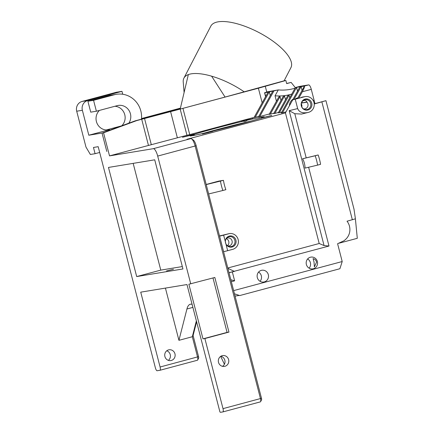 <?xml version="1.0" encoding="UTF-8"?>
<svg xmlns="http://www.w3.org/2000/svg" width="434" height="434" viewBox="0 0 434 434"><rect width="100%" height="100%" fill="white"/><g stroke="black" fill="none" stroke-linecap="round" stroke-linejoin="round"><path stroke-width="0.65" d="M252.599 118.753L246.078 120.115L241.342 121.498L243.246 121.189A37.856 1.058 -14.5 0 0 194.34 134.285L194.313 134.833M243.246 121.189C244.429 121.748 245.763 121.428 247.234 120.223L253.055 118.596M261.203 118.254L261.876 117.039A37.856 1.058 -14.5 0 0 247.234 120.223M203.134 133.428A36.244 1.014 165.5 0 1 251.617 120.912M193.884 135.099L193.694 134.372L193.217 134.448L182.475 137.269L192.43 134.903A37.856 1.058 -14.5 0 0 190.081 135.94A37.856 1.058 -14.5 0 0 192.023 135.75A37.856 1.058 -14.5 0 0 192.495 135.674A37.856 1.058 -14.5 0 0 207.137 132.484L202.363 134.019L212.882 131.29M192.43 134.903C193.889 135.321 194.524 135.115 194.34 134.285M212.861 131.214L211.125 131.524A37.856 1.058 -14.5 0 0 260.031 118.422L271.744 115.52M211.125 131.524L210.734 131.941M208.201 132.62L207.137 132.484M261.794 117.961L262.348 116.963A37.856 1.058 -14.5 0 0 261.876 117.039M271.727 115.449L261.935 117.804A37.856 1.058 -14.5 0 0 264.301 116.833A37.856 1.058 -14.5 0 0 262.348 116.963M261.935 117.804L261.566 118.189M297.567 98.545L304.418 86.176C304.673 86.871 303.99 88.726 302.368 91.742L298.776 98.225M304.201 86.1L295.402 87.549L299.861 86.355L308.661 84.907L304.201 86.1A4.834 1.427 75 0 1 304.505 86.149L304.418 86.176M306.909 102.023L301.424 103.026M301.863 102.012A5.637 5.382 -99.3 0 1 302.455 102.755M301.261 103.759A4.025 3.846 -99.3 0 1 301.787 106.965M301.408 103.091L306.963 102.18A4.025 3.846 -99.3 0 1 303.485 108.869M302.46 101.171C304.587 99.912 306.089 100.249 306.963 102.18M260.085 281.313A5.962 5.691 80.7 0 0 261.333 275.812A5.962 5.691 80.7 0 0 258.566 272.102M316.576 262.125L314.39 266.921L314.032 262.071L313.082 258.599L315.003 259.461L315.995 260.606L316.576 262.125M309.138 268.174A5.962 5.691 80.7 0 0 310.391 262.673A5.962 5.691 80.7 0 0 307.625 258.962M339.106 243.186L357.296 238.309L355.403 218.823L347.032 221.21A13.112 12.521 -99.3 0 1 345.176 239.752L344.189 240.648L337.598 243.734L342.204 261.539L233.638 290.617M341.645 241.917L340.723 242.752M225.534 242.872A5.045 4.817 80.7 0 0 234.338 244.261A5.045 4.817 80.7 0 0 227.009 237.789A5.045 4.817 80.7 0 0 225.534 242.872M226.423 238.412A4.025 3.846 -99.3 0 1 232.147 241.304A4.025 3.846 -99.3 0 1 227.655 245.872M318.16 154.965L315.171 155.763A49.937 47.686 -99.3 0 1 317.59 165.121L320.58 164.318A53.16 50.762 80.7 0 0 318.16 154.965L302.606 158.757C304.218 161.676 305.021 164.79 305.026 168.11L317.59 165.121M301.37 105.869A5.045 4.817 80.7 0 0 310.174 107.258A5.045 4.817 80.7 0 0 302.845 100.786A5.045 4.817 80.7 0 0 301.37 105.869M223.575 251.715L227.66 250.689L223.64 235.141L219.555 236.161M225.968 244.141A5.637 5.382 80.7 0 0 234.816 245.253A5.637 5.382 80.7 0 0 232.483 236.248A5.637 5.382 80.7 0 0 225.322 241.651M268.32 274.662A5.962 5.691 -99.3 0 1 263.785 282.019A5.962 5.691 -99.3 0 1 257.205 277.06A5.962 5.691 -99.3 0 1 261.848 270.252A5.962 5.691 -99.3 0 1 268.32 274.662M317.373 261.523A5.962 5.691 -99.3 0 1 312.843 268.879A5.962 5.691 -99.3 0 1 306.258 263.921A5.962 5.691 -99.3 0 1 310.907 257.112A5.962 5.691 -99.3 0 1 317.373 261.523M234.458 293.785L239.704 295.565L339.898 268.727L342.204 261.539M192.099 304.337A32.219 9.526 -105 0 0 190.255 304.256A32.219 9.526 -105 0 0 186.929 308.992L192.886 307.391M286.635 83.469L291.133 82.411L286.673 83.605L285.865 80.485L284.449 80.719L244.174 91.818A45.103 16.449 -152.6 0 0 233.883 85.509A45.103 16.449 -152.6 0 0 211.618 76.178A45.103 16.449 -152.6 0 0 195.772 73.509A45.103 16.449 -152.6 0 0 188.34 74.588A45.103 16.449 -152.6 0 0 187.634 74.876A45.103 16.449 -152.6 0 0 183.907 78.142L210.81 26.159A45.103 16.449 27.4 0 1 274.093 41.989A45.103 16.449 27.4 0 1 290.932 67.623L284.102 80.811M314.221 104.003L325.945 100.666L353.998 209.139L355.419 218.877M321.887 101.947L352.359 219.783M239.27 295.418L235.06 296.113M325.945 100.666L314.976 103.628M227.4 245.693A4.025 3.846 80.7 0 0 226.244 238.667M315.171 155.763L302.606 158.757M301.342 105.929A5.637 5.382 80.7 0 0 310.37 108.565A5.637 5.382 80.7 0 0 307.923 99.115A5.637 5.382 80.7 0 0 301.342 105.929M307.804 112.531C302.493 113.458 299.113 112.14 297.664 108.581L289.18 110.659L294.784 113.713L301.521 114.066L308.563 112.33A8.056 7.693 80.7 0 0 314.064 102.912A8.056 7.693 80.7 0 0 305.238 96.587A8.056 7.693 80.7 0 0 304.527 96.739L292.733 99.842L304.527 96.739M227.66 250.689L232.727 249.333A8.056 7.693 80.7 0 0 238.233 239.942A8.056 7.693 80.7 0 0 229.445 233.584L223.64 235.141M220.456 181.135A53.16 50.762 80.7 0 0 222.87 190.488L225.859 189.691A49.937 47.686 -99.3 0 1 223.439 180.338L206.221 184.596M196.369 320.851L192.316 336.741L197.546 356.97A3.222 0.955 75 0 1 197.682 360.008L198.626 358.169A1.611 0.477 -105 0 0 198.56 356.65L193.092 335.509L192.316 336.741L178.933 340.327L165.425 288.095M193.092 335.509L196.602 321.757M289.18 110.659L324.068 245.557L329.005 246.035L229 272.688M227.888 268.386L234.409 271.375L229.016 272.736M231.333 281.709L234.626 280.831L230.828 279.751M234.626 280.831L232.326 271.934M301.521 114.066L301.793 113.996M212.996 277.966L227.074 332.401L228.962 332.091L204.881 338.542L223.011 408.644A3.222 0.955 75 0 1 222.897 411.909A3.222 0.955 75 0 1 222.87 411.92L220.548 412.3A3.222 0.955 75 0 1 219.913 411.893L186.978 284.547L140.73 292.158L160.086 367.007A3.222 0.955 75 0 1 159.972 370.273A3.222 0.955 75 0 1 159.945 370.278L157.113 370.744A3.222 0.955 75 0 1 155.367 367.782L98.187 146.687L93.467 147.462L95.079 153.701L99.679 152.464M227.074 332.401L202.993 338.851L188.866 284.232L214.835 277.472L228.962 332.091M260.606 401.651L261.55 399.812A1.611 0.477 -105 0 0 261.485 398.287L196.168 145.726A6.445 1.904 -105 0 0 193.266 139.97L191.524 138.847A8.056 2.382 75 0 1 195.154 146.046L260.471 398.613A3.222 0.955 75 0 1 260.606 401.651A3.222 0.955 75 0 1 260.362 401.879A3.222 0.955 75 0 1 260.335 401.884L222.924 411.904M220.684 356.368L224.411 364.245M222.501 366.329A5.479 5.23 80.7 0 0 220.846 356.271M222.186 355.685A5.479 5.23 -99.3 0 1 228.718 360.139A5.479 5.23 -99.3 0 1 224.449 366.394A5.479 5.23 -99.3 0 1 222.186 355.685M178.933 340.327L186.929 308.992M197.682 360.008A3.222 0.955 75 0 1 197.437 360.242A3.222 0.955 75 0 1 197.41 360.247L160 370.267M168.533 349.891A5.479 5.23 80.7 0 0 170.795 360.594A5.479 5.23 80.7 0 0 175.065 354.339A5.479 5.23 80.7 0 0 168.533 349.891M168.338 360.383A5.479 5.23 80.7 0 0 166.754 350.77M82.124 101.431L116.312 92.268L121.976 91.341L87.787 100.498L82.124 101.431A8.056 7.693 80.7 0 0 76.704 111.212L85.975 147.072L90.359 154.477L95.079 153.701M122.73 94.259L121.976 91.341M107.8 129.967L109.471 129.695A11.279 10.769 -99.3 0 1 108.641 129.864A11.279 10.769 -99.3 0 1 97.156 123.609A11.279 10.769 -99.3 0 1 99.435 110.41M106.232 129.978L121.553 125.871M114.934 106.259A11.279 10.769 -99.3 0 1 124.482 113.768A11.279 10.769 -99.3 0 1 121.764 125.795M135.218 120.842L102.044 133.059L103.563 132.809L136.737 120.587L135.218 120.842L180.262 108.777L141.479 119.149A22.552 21.537 80.7 0 0 116.361 94.308L110.697 95.241A22.552 21.537 80.7 0 0 108.717 95.67L87.901 101.247L90.728 112.156L96.391 111.223L117.202 105.652A11.279 10.769 -99.3 0 1 118.189 105.435A11.279 10.769 -99.3 0 1 129.137 110.686A11.279 10.769 -99.3 0 1 128.833 123.191M87.901 101.247L93.565 100.314L96.391 111.223M116.361 94.308A22.552 21.537 80.7 0 0 114.381 94.737L93.565 100.314M173.464 269.27L166.558 270.908L173.464 269.27M133.173 163.368L160.775 270.116L136.694 276.567L108.473 167.437L154.721 159.821L182.947 268.955L136.694 276.567M182.329 266.568L160.775 270.116M180.414 108.137L141.527 118.553M211.618 76.178L225.078 97.064L180.186 109.086L258.387 88.21L285.865 80.485M188.34 74.588L180.186 109.086L186.962 135.278L148.477 145.45L141.701 119.258L136.737 120.587M244.174 91.818L225.078 97.064M183.907 78.142A45.103 16.449 -152.6 0 0 183.235 81.961A45.103 16.449 -152.6 0 0 183.251 82.124M291.133 82.411L295.332 87.673M313.18 100.558L314.108 100.265L314.992 103.699L314.216 103.943M302.368 91.742L311.286 89.35L314.108 100.265L313.158 100.52M300.654 97.721A8.056 7.693 -99.3 0 1 302.878 96.977L305.238 96.587M297.664 108.581L295.245 99.229M208.64 193.949L222.87 190.488M206.188 184.472L218.72 181.114L223.439 180.338M324.068 245.557L319.202 243.512L227.79 268M219.501 235.955L229.445 233.584M319.202 243.512L285.42 112.9L187 139.265L190.776 138.641A8.056 2.382 75 0 1 191.524 138.847M202.993 338.851L204.881 338.542M190.754 283.923L157.694 156.083L196.168 145.726M76.704 111.212L82.368 110.285A8.056 7.693 -99.3 0 1 87.787 100.498M109.471 129.695L88.818 135.224L82.368 110.285M88.818 135.224L102.147 133.021M102.033 133.054L106.791 151.455L102.044 133.059M180.186 109.086L141.701 119.258M266.747 91.943L278.286 89.909L264.594 92.871L266.747 91.943L265.212 86.019M265.733 96.413L264.675 92.61M291.8 94.059A480.384 141.999 -105 0 1 275.042 95.795L278.286 89.909A475.55 140.567 -105 0 0 295.049 88.183M311.286 89.35A4.834 1.427 -105 0 0 308.661 84.907M193.515 134.399L193.7 135.12M193.217 134.448L193.385 135.11M194.172 134.29L193.694 134.372M253.038 118.525L252.561 118.601M285.42 112.9L292.733 99.842M103.563 132.809L109.525 155.882L153.316 148.678A8.056 2.382 75 0 1 157.694 156.083M109.525 155.882L148.477 145.45M144.527 118.449L151.303 144.641M170.557 111.478L177.332 137.67M182.958 108.413L189.729 134.605L186.962 135.278M258.387 88.21L262.174 102.842M254.14 117.354L189.729 134.605M265.581 96.684L264.594 92.871M270.274 95.664L269.286 91.851L255.203 117.294L254.069 117.478L268.152 92.035M255.203 117.294L258.838 116.317M273.827 91.102L259.744 116.545L258.61 116.73L272.693 91.286M259.744 116.545L269.384 113.963M275.042 95.795L276.442 101.209M269.156 114.375L278.861 96.836L279.995 96.652L270.29 114.191L269.156 114.375M270.29 114.191L273.925 113.214M279.995 96.652L280.982 100.466M273.697 113.627L283.407 96.088L284.536 95.903L274.831 113.442L273.697 113.627M274.831 113.442L278.465 112.466M284.536 95.903L285.523 99.717M278.237 112.883L287.948 95.339L289.077 95.154L279.371 112.694L278.237 112.883M279.371 112.694L281.85 112.032M289.077 95.154L289.749 97.758M297.518 91.178L296.531 87.364L282.447 112.807L281.319 112.992L295.402 87.549M282.447 112.807L286.006 111.858M289.407 105.782A8.056 7.693 -99.3 0 1 293.107 99.153M291.908 101.317L299.943 86.805M302.059 90.429L301.077 86.616L293.932 99.522M297.99 97.791A8.056 7.693 80.7 0 0 294.898 99.261M219.588 236.156L223.613 251.704M306.192 157.83L294.784 113.713M329.005 246.035L308.628 167.253M223.011 408.644L261.485 398.287M160.086 367.007L198.56 356.65M108.717 95.67L114.381 94.737M190.776 138.641L153.316 148.678M222.897 411.909L260.362 401.879M159.972 370.273L197.437 360.242M184.103 92.529L183.235 81.961"/></g></svg>
